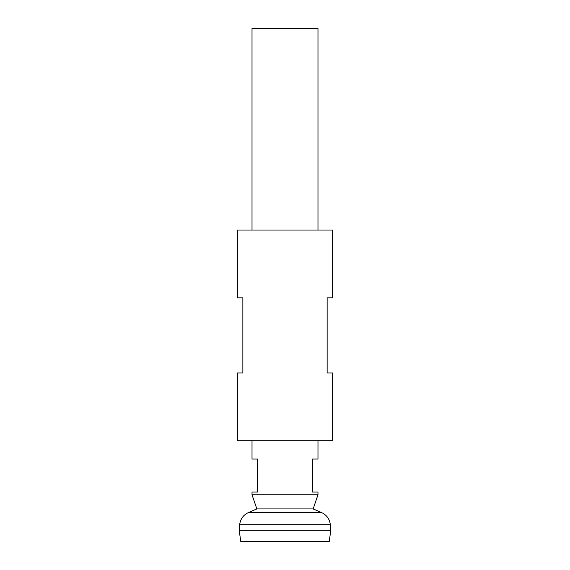 <?xml version="1.0" encoding="UTF-8"?>
<svg xmlns="http://www.w3.org/2000/svg" width="570" height="570" viewBox="0 0 570 570"><rect width="100%" height="100%" fill="white"/><g stroke="black" fill="none" stroke-linecap="round" stroke-linejoin="round"><path stroke-width="0.85" d="M313.151 508.925L321.551 512.544L248.449 512.544L256.849 508.925L313.151 508.925L317.982 494.781L317.982 492.031L312.481 492.031L312.481 459.057L317.982 459.057L317.982 440.731M317.982 230.038L317.982 28.5L252.018 28.5L252.018 230.038M317.982 494.781L252.018 494.781L256.849 508.925M329.232 541.5L240.768 541.5L239.193 530.321L285 530.307L239.193 530.321L239.649 524.806L330.351 524.806L330.807 530.307L285 530.321L330.807 530.307L329.232 541.5M252.018 440.731L252.018 459.057L257.519 459.057L257.519 492.031L252.018 492.031L252.018 494.781M237.362 440.731L332.638 440.731L332.638 372.944L327.137 372.944L327.137 297.825L332.638 297.825L332.638 230.038L237.362 230.038L237.362 297.825L242.863 297.825L242.863 372.944L237.362 372.944L237.362 440.731M321.551 512.544C326.745 515.016 329.681 519.099 330.351 524.806M248.449 512.544C243.255 515.016 240.319 519.099 239.649 524.806"/></g></svg>
